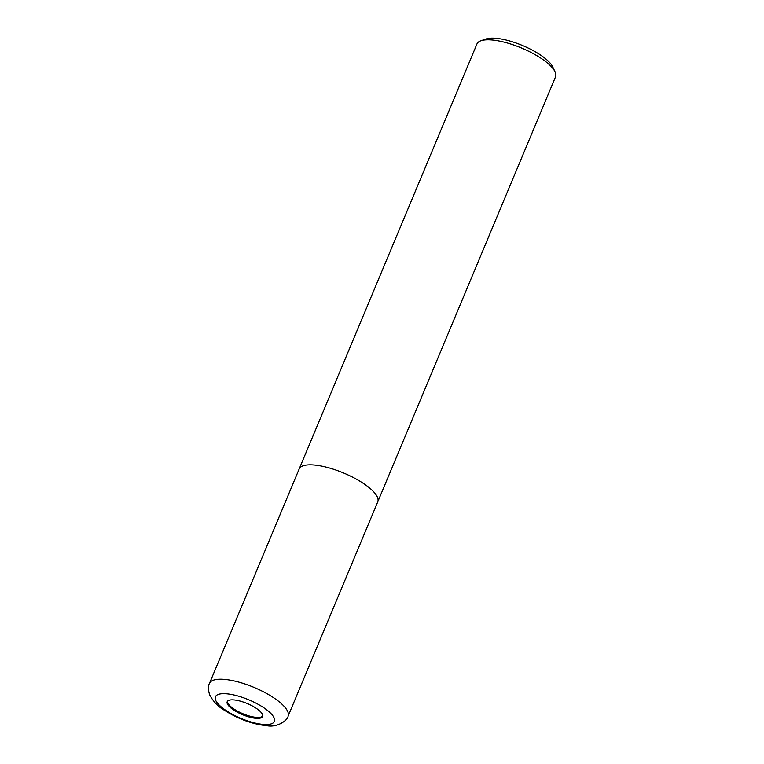 <?xml version="1.0" encoding="UTF-8"?>
<svg xmlns="http://www.w3.org/2000/svg" width="764" height="764" viewBox="0 0 764 764"><rect width="100%" height="100%" fill="white"/><g stroke="black" fill="none" stroke-linecap="round" stroke-linejoin="round"><path stroke-width="1.15" d="M227.462 701.285A19.167 6.045 -157.3 0 0 237.365 711.083A19.167 6.045 -157.3 0 0 256.761 717.415A19.167 6.045 -157.3 0 0 262.701 716.021M377.722 501.938A42.593 13.446 -157.3 0 0 377.75 501.852L555.552 76.82A42.593 13.446 -157.3 0 0 555.036 71.749A42.593 13.446 -157.3 0 0 490.736 39.881A42.593 13.446 -157.3 0 0 480.928 40.75A42.593 13.446 -157.3 0 0 476.965 43.94L299.173 468.981A42.593 13.446 -157.3 0 0 299.135 469.067M299.173 468.981A42.593 13.446 -157.3 0 1 312.944 464.913A42.593 13.446 -157.3 0 1 357.504 479.792A42.593 13.446 -157.3 0 1 377.75 501.852A42.593 13.446 -157.3 0 0 357.504 479.792A42.593 13.446 -157.3 0 0 312.944 464.913A42.593 13.446 -157.3 0 0 299.173 468.981L209.489 683.36C208.037 685.814 208.085 689.615 209.613 694.782C213.137 701.342 217.692 706.27 223.298 709.565C237.547 718.828 252.196 724.234 267.247 725.8C278.478 727.739 288.324 719.22 288.076 716.231L288.076 716.231A42.593 13.446 -157.3 0 0 267.83 694.18A42.593 13.446 -157.3 0 0 223.269 679.301A42.593 13.446 -157.3 0 0 209.489 683.36M555.036 71.749L552.725 66.888A38.334 12.1 -157.3 0 0 494.852 38.2A38.334 12.1 -157.3 0 0 486.019 38.983L480.928 40.75M233.402 699.891A19.167 6.045 -157.3 0 0 227.204 701.724A19.167 6.045 -157.3 0 0 236.315 711.647A19.167 6.045 -157.3 0 0 256.37 718.341A19.167 6.045 -157.3 0 0 262.568 716.517A19.167 6.045 -157.3 0 0 253.457 706.585A19.167 6.045 -157.3 0 0 233.402 699.891M225.743 693.741A31.945 10.085 -157.3 0 0 222.143 707.674A31.945 10.085 -157.3 0 0 264.019 724.492A31.945 10.085 -157.3 0 0 267.629 710.558A31.945 10.085 -157.3 0 0 225.743 693.741M377.75 501.852L288.076 716.231"/></g></svg>
